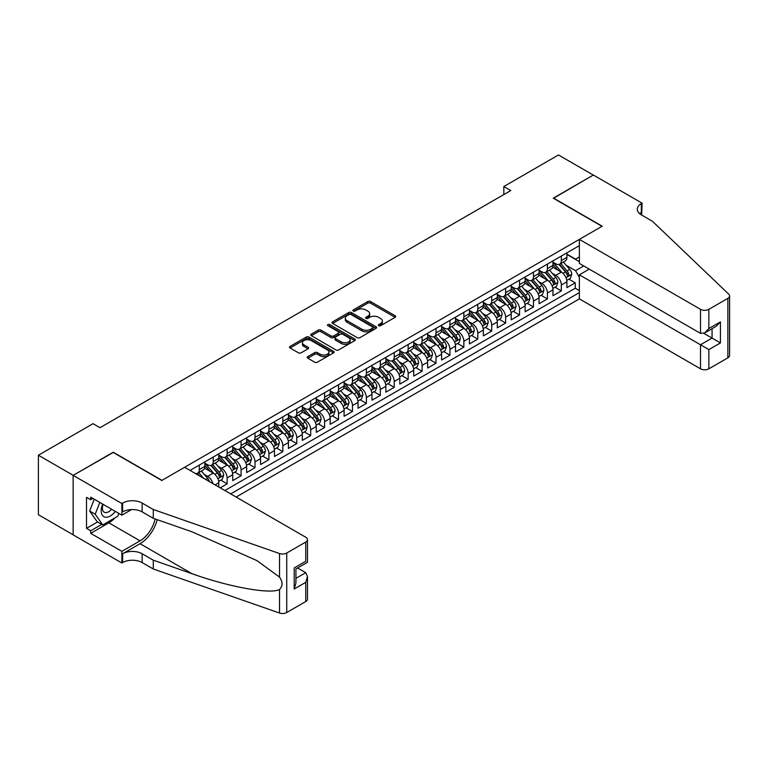 <?xml version="1.0" encoding="UTF-8"?>
<svg xmlns="http://www.w3.org/2000/svg" width="768" height="768" viewBox="0 0 768 768"><rect width="100%" height="100%" fill="white"/><g stroke="black" fill="none" stroke-linecap="round" stroke-linejoin="round"><path stroke-width="1.15" d="M378.682 325.709A1.354 0.778 0 0 0 380.592 325.709L395.117 317.318A1.93 1.114 0 0 0 395.683 316.531A1.93 1.114 0 0 0 395.117 315.744L370.512 301.536A1.93 1.114 0 0 0 367.786 301.536L353.261 309.926A1.354 0.778 0 0 0 352.867 310.474A1.354 0.778 0 0 0 353.261 311.03A1.354 0.778 0 0 0 355.171 311.03L357.053 309.946A6.182 3.571 0 0 1 365.798 309.946L367.853 311.126A6.182 3.571 0 0 1 369.667 313.651A6.182 3.571 0 0 1 367.853 316.176L365.971 317.261A1.354 0.778 0 0 0 365.578 317.818A1.354 0.778 0 0 0 365.971 318.365A1.354 0.778 0 0 0 367.882 318.365L369.763 317.28A6.182 3.571 0 0 1 378.509 317.28L380.563 318.47A6.182 3.571 0 0 1 382.378 320.995A6.182 3.571 0 0 1 380.563 323.52L378.682 324.605A1.354 0.778 0 0 0 378.288 325.152A1.354 0.778 0 0 0 378.682 325.709L378.682 324.605M307.786 356.621A1.93 1.114 0 0 0 307.219 357.408A1.93 1.114 0 0 0 307.786 358.195L314.688 362.179A1.93 1.114 0 0 0 317.414 362.179L333.542 352.867A1.93 1.114 0 0 0 334.109 352.08A1.93 1.114 0 0 0 333.542 351.293L308.947 337.085A1.93 1.114 0 0 0 306.211 337.085L290.083 346.397A1.93 1.114 0 0 0 289.517 347.194A1.93 1.114 0 0 0 290.083 347.981L298.416 352.79A1.93 1.114 0 0 0 301.152 352.79L308.054 348.806A1.93 1.114 0 0 0 308.621 348.019A1.93 1.114 0 0 0 308.054 347.232L303.917 344.842A5.174 2.986 0 0 1 302.41 342.73A5.174 2.986 0 0 1 305.597 339.974A5.174 2.986 0 0 1 311.232 340.618L327.427 349.968A5.174 2.986 0 0 1 328.944 352.08A5.174 2.986 0 0 1 325.747 354.835A5.174 2.986 0 0 1 320.122 354.192L317.414 352.637A1.93 1.114 0 0 0 314.688 352.637L307.786 356.621L307.786 358.195M113.242 452.458L73.21 475.334L38.4 455.232L38.4 514.723L73.142 534.787M113.242 452.218L161.981 480.355L601.997 226.32L553.258 198.182L593.29 175.066L558.48 154.973L503.827 186.528L503.827 194.563M38.4 455.232L93.053 423.677L100.013 427.699L510.787 190.541L503.827 186.528M357.187 337.642A1.93 1.114 0 0 0 359.923 337.642L376.051 328.33A1.93 1.114 0 0 0 376.618 327.542A1.93 1.114 0 0 0 376.051 326.755L351.446 312.547A1.93 1.114 0 0 0 348.72 312.547L332.592 321.859A1.93 1.114 0 0 0 332.026 322.646A1.93 1.114 0 0 0 332.592 323.434L357.187 337.642M328.416 325.997A1.354 0.778 0 0 1 329.789 326.189L329.789 324.586L354.797 339.024A1.93 1.114 0 0 1 355.363 339.811A1.93 1.114 0 0 1 354.797 340.598L338.669 349.91A1.93 1.114 0 0 1 335.933 349.91L311.338 335.712L311.338 334.128A1.93 1.114 0 0 0 310.771 334.915A1.93 1.114 0 0 0 311.338 335.712M311.338 334.128L318.24 330.144A1.93 1.114 0 0 1 320.966 330.144L330.95 335.904A1.93 1.114 0 0 0 333.686 335.904L338.266 333.264A1.93 1.114 0 0 0 338.822 332.477A1.93 1.114 0 0 0 338.266 331.68L327.869 325.69A1.354 0.778 0 0 1 327.475 325.133A1.354 0.778 0 0 1 328.31 324.413A1.354 0.778 0 0 1 329.789 324.586M220.186 487.834L227.146 483.811L220.81 480.154M218.083 466.282L221.578 468.298A7.882 4.55 60 0 1 227.146 477.946L232.714 474.73L232.714 480.595L241.075 475.776L234.739 472.118M232.003 458.237L235.498 460.262A7.882 4.55 60 0 1 241.075 469.91L246.643 466.694L246.643 472.56L254.995 467.741L248.659 464.074M245.933 450.202L249.427 452.218A7.882 4.55 60 0 1 254.995 461.866L260.563 458.65L260.563 464.525L268.915 459.696L262.579 456.038M259.853 442.166L263.347 444.182A7.882 4.55 60 0 1 268.915 453.83L274.493 450.614L274.493 456.48L282.845 451.661L276.509 448.003M273.782 434.122L277.277 436.138A7.882 4.55 60 0 1 282.845 445.786L288.413 442.57L288.413 448.445L296.765 443.616L290.429 439.958M287.702 426.086L291.197 428.102A7.882 4.55 60 0 1 296.765 437.75L302.342 434.534L302.342 440.4L310.694 435.581L304.358 431.923M301.622 418.042L305.126 420.067A7.882 4.55 60 0 1 310.694 429.715L316.262 426.499L316.262 432.365L324.614 427.536L318.278 423.878M315.552 410.006L319.046 412.022A7.882 4.55 60 0 1 324.614 421.67L330.182 418.454L330.182 424.32L338.544 419.501L332.208 415.843M329.472 401.971L332.976 403.987A7.882 4.55 60 0 1 338.544 413.635L344.112 410.419L344.112 416.285L352.464 411.466L346.128 407.808M343.402 393.926L346.896 395.942A7.882 4.55 60 0 1 352.464 405.59L358.032 402.374L358.032 408.25L366.394 403.421L360.058 399.763M357.322 385.891L360.826 387.907A7.882 4.55 60 0 1 366.394 397.555L371.962 394.339L371.962 400.205L380.314 395.386L373.978 391.728M371.251 377.846L374.746 379.872A7.882 4.55 60 0 1 380.314 389.51L385.882 386.294L385.882 392.17L394.243 387.341L387.907 383.683M385.171 369.811L388.666 371.827A7.882 4.55 60 0 1 394.243 381.475L399.811 378.259L399.811 384.125L408.163 379.306L401.827 375.648M399.101 361.766L402.595 363.792A7.882 4.55 60 0 1 408.163 373.44L413.731 370.224L413.731 376.09L422.093 371.27L415.757 367.603M413.021 353.731L416.515 355.747A7.882 4.55 60 0 1 422.093 365.395L427.661 362.179L427.661 368.054L436.013 363.226L429.677 359.568M426.95 345.696L430.445 347.712A7.882 4.55 60 0 1 436.013 357.36L441.581 354.144L441.581 360.01L449.933 355.19L443.606 351.533M440.87 337.651L444.365 339.667A7.882 4.55 60 0 1 449.933 349.315L455.51 346.099L455.51 351.974L463.862 347.146L457.526 343.488M454.8 329.616L458.294 331.632A7.882 4.55 60 0 1 463.862 341.28L469.43 338.064L469.43 343.93L477.782 339.11L471.446 335.453M468.72 321.571L472.214 323.597A7.882 4.55 60 0 1 477.782 333.245L483.36 330.029L483.36 335.894L491.712 331.066L485.376 327.408M482.65 313.536L486.144 315.552A7.882 4.55 60 0 1 491.712 325.2L497.28 321.984L497.28 327.85L505.632 323.03L499.296 319.373M496.57 305.501L500.064 307.517A7.882 4.55 60 0 1 505.632 317.165L511.21 313.949L511.21 319.814L519.562 314.995L513.226 311.338M510.49 297.456L513.994 299.472A7.882 4.55 60 0 1 519.562 309.12L525.13 305.904L525.13 311.779L533.482 306.95L527.146 303.293M524.419 289.421L527.914 291.437A7.882 4.55 60 0 1 533.482 301.085L539.05 297.869L539.05 303.734L547.411 298.915L541.075 295.258M538.339 281.376L541.843 283.402A7.882 4.55 60 0 1 547.411 293.04L552.979 289.824L552.979 295.699L561.331 290.87L561.331 285.005A7.882 4.55 -120 0 0 555.763 275.357L552.269 273.341M554.995 287.213L561.331 290.87M218.794 487.027L218.794 482.765A7.882 4.55 -120 0 0 213.226 473.126L204.614 468.154M212.899 483.629A7.882 4.55 60 0 0 207.648 476.342L204.154 474.317M232.714 474.73A7.882 4.55 -120 0 0 227.146 465.082L218.534 460.109M246.643 466.694A7.882 4.55 -120 0 0 241.075 457.046L232.464 452.074M260.563 458.65A7.882 4.55 -120 0 0 254.995 449.002L246.384 444.029M274.493 450.614A7.882 4.55 -120 0 0 268.915 440.966L260.304 435.994M288.413 442.57A7.882 4.55 -120 0 0 282.845 432.922L274.234 427.958M302.342 434.534A7.882 4.55 -120 0 0 296.765 424.886L288.154 419.914M316.262 426.499A7.882 4.55 -120 0 0 310.694 416.851L302.083 411.878M330.182 418.454A7.882 4.55 -120 0 0 324.614 408.806L316.003 403.834M344.112 410.419A7.882 4.55 -120 0 0 338.544 400.771L329.933 395.798M358.032 402.374A7.882 4.55 -120 0 0 352.464 392.726L343.853 387.763M371.962 394.339A7.882 4.55 -120 0 0 366.394 384.691L357.782 379.718M385.882 386.294A7.882 4.55 -120 0 0 380.314 376.656L371.702 371.683M399.811 378.259A7.882 4.55 -120 0 0 394.243 368.611L385.632 363.638M413.731 370.224A7.882 4.55 -120 0 0 408.163 360.576L399.552 355.603M427.661 362.179A7.882 4.55 -120 0 0 422.093 352.531L413.482 347.558M441.581 354.144A7.882 4.55 -120 0 0 436.013 344.496L427.402 339.523M455.51 346.099A7.882 4.55 -120 0 0 449.933 336.451L441.322 331.488M469.43 338.064A7.882 4.55 -120 0 0 463.862 328.416L455.251 323.443M483.36 330.029A7.882 4.55 -120 0 0 477.782 320.381L469.171 315.408M497.28 321.984A7.882 4.55 -120 0 0 491.712 312.336L483.101 307.363M511.21 313.949A7.882 4.55 -120 0 0 505.632 304.301L497.021 299.328M525.13 305.904A7.882 4.55 -120 0 0 519.562 296.256L510.95 291.283M539.05 297.869A7.882 4.55 -120 0 0 533.482 288.221L524.87 283.248M552.979 289.824A7.882 4.55 -120 0 0 547.411 280.186L538.8 275.213M236.131 497.04L579.37 298.877L700.512 368.813L700.512 344.774L712.061 338.102L712.061 328.685M230.698 493.901L579.37 292.598M579.37 245.654L190.042 470.429M204.864 463.152L207.648 464.765A7.882 4.55 60 0 0 211.594 465.149L217.162 461.933A7.882 4.55 -120 0 0 218.794 458.333L218.794 453.83M218.794 455.117L221.578 456.72A7.882 4.55 60 0 0 225.514 457.114L231.082 453.898A7.882 4.55 -120 0 0 232.714 450.288L232.714 445.786M232.714 447.072L235.498 448.685A7.882 4.55 60 0 0 239.443 449.069L245.011 445.853A7.882 4.55 -120 0 0 246.643 442.253L246.643 437.75M246.643 439.037L249.427 440.64A7.882 4.55 60 0 0 253.363 441.034L258.931 437.818A7.882 4.55 -120 0 0 260.563 434.208L260.563 429.706M260.563 430.992L263.347 432.605A7.882 4.55 60 0 0 267.293 432.998L272.861 429.782A7.882 4.55 -120 0 0 274.493 426.173L274.493 421.67M274.493 422.957L277.277 424.57A7.882 4.55 60 0 0 281.213 424.954L286.781 421.738A7.882 4.55 -120 0 0 288.413 418.138L288.413 413.635M288.413 414.922L291.197 416.525A7.882 4.55 60 0 0 295.133 416.918L300.71 413.702A7.882 4.55 -120 0 0 302.342 410.093L302.342 405.59M302.342 406.877L305.126 408.49A7.882 4.55 60 0 0 309.062 408.874L314.63 405.658A7.882 4.55 -120 0 0 316.262 402.058L316.262 397.555M316.262 398.842L319.046 400.445A7.882 4.55 60 0 0 322.982 400.838L328.56 397.622A7.882 4.55 -120 0 0 330.182 394.013L330.182 389.51M330.182 390.797L332.976 392.41A7.882 4.55 60 0 0 336.912 392.803L342.48 389.587A7.882 4.55 -120 0 0 344.112 385.978L344.112 381.475M344.112 382.762L346.896 384.365A7.882 4.55 60 0 0 350.832 384.758L356.4 381.542A7.882 4.55 -120 0 0 358.032 377.942L358.032 373.44M358.032 374.726L360.826 376.33A7.882 4.55 60 0 0 364.762 376.723L370.33 373.507A7.882 4.55 -120 0 0 371.962 369.898L371.962 365.395M371.962 366.682L374.746 368.294A7.882 4.55 60 0 0 378.682 368.678L384.25 365.462A7.882 4.55 -120 0 0 385.882 361.862L385.882 357.36M385.882 358.646L388.666 360.25A7.882 4.55 60 0 0 392.611 360.643L398.179 357.427A7.882 4.55 -120 0 0 399.811 353.818L399.811 349.315M399.811 350.602L402.595 352.214A7.882 4.55 60 0 0 406.531 352.598L412.099 349.382A7.882 4.55 -120 0 0 413.731 345.782L413.731 341.28M413.731 342.566L416.515 344.17A7.882 4.55 60 0 0 420.461 344.563L426.029 341.347A7.882 4.55 -120 0 0 427.661 337.738L427.661 333.235M427.661 334.522L430.445 336.134A7.882 4.55 60 0 0 434.381 336.528L439.949 333.312A7.882 4.55 -120 0 0 441.581 329.702L441.581 325.2M441.581 326.486L444.365 328.099A7.882 4.55 60 0 0 448.31 328.483L453.878 325.267A7.882 4.55 -120 0 0 455.51 321.667L455.51 317.165M455.51 318.451L458.294 320.054A7.882 4.55 60 0 0 462.23 320.448L467.798 317.232A7.882 4.55 -120 0 0 469.43 313.622L469.43 309.12M469.43 310.406L472.214 312.019A7.882 4.55 60 0 0 476.15 312.403L481.728 309.187A7.882 4.55 -120 0 0 483.36 305.587L483.36 301.085M483.36 302.371L486.144 303.974A7.882 4.55 60 0 0 490.08 304.368L495.648 301.152A7.882 4.55 -120 0 0 497.28 297.542L497.28 293.04M497.28 294.326L500.064 295.939A7.882 4.55 60 0 0 504 296.323L509.578 293.117A7.882 4.55 -120 0 0 511.21 289.507L511.21 285.005M511.21 286.291L513.994 287.894A7.882 4.55 60 0 0 517.93 288.288L523.498 285.072A7.882 4.55 -120 0 0 525.13 281.472L525.13 276.97M525.13 278.256L527.914 279.859A7.882 4.55 60 0 0 531.85 280.253L537.427 277.037A7.882 4.55 -120 0 0 539.05 273.427L539.05 268.925M539.05 270.211L541.843 271.824A7.882 4.55 60 0 0 545.779 272.208L551.347 268.992A7.882 4.55 -120 0 0 552.979 265.392L552.979 260.89M224.851 490.531L575.261 288.221L575.261 282.835L566.899 287.654L566.899 281.789A7.882 4.55 -120 0 0 561.331 272.141L552.72 267.168M552.979 262.176L555.763 263.779A7.882 4.55 -120 0 0 559.699 264.173A7.882 4.55 -120 0 0 561.331 260.563L561.331 256.061M559.699 264.173L565.267 260.957A7.882 4.55 -120 0 0 566.899 257.347L566.899 252.845M190.944 470.947L190.944 469.91M199.296 465.082L199.296 469.584A7.882 4.55 60 0 1 197.664 473.194A7.882 4.55 60 0 1 195.235 473.434M197.664 473.194L203.232 469.978A7.882 4.55 -120 0 0 204.864 466.368L204.864 461.866M213.226 457.046L213.226 461.549A7.882 4.55 60 0 1 211.594 465.149M227.146 449.002L227.146 453.504A7.882 4.55 60 0 1 225.514 457.114M241.075 440.966L241.075 445.469A7.882 4.55 60 0 1 239.443 449.069M254.995 432.922L254.995 437.424A7.882 4.55 60 0 1 253.363 441.034M268.915 424.886L268.915 429.389A7.882 4.55 60 0 1 267.293 432.998M282.845 416.851L282.845 421.354A7.882 4.55 60 0 1 281.213 424.954M296.765 408.806L296.765 413.309A7.882 4.55 60 0 1 295.133 416.918M310.694 400.771L310.694 405.274A7.882 4.55 60 0 1 309.062 408.874M324.614 392.726L324.614 397.229A7.882 4.55 60 0 1 322.982 400.838M338.544 384.691L338.544 389.194A7.882 4.55 60 0 1 336.912 392.803M352.464 376.656L352.464 381.149A7.882 4.55 60 0 1 350.832 384.758M366.394 368.611L366.394 373.114A7.882 4.55 60 0 1 364.762 376.723M380.314 360.576L380.314 365.078A7.882 4.55 60 0 1 378.682 368.678M394.243 352.531L394.243 357.034A7.882 4.55 60 0 1 392.611 360.643M408.163 344.496L408.163 348.998A7.882 4.55 60 0 1 406.531 352.598M422.093 336.451L422.093 340.954A7.882 4.55 60 0 1 420.461 344.563M436.013 328.416L436.013 332.918A7.882 4.55 60 0 1 434.381 336.528M449.933 320.381L449.933 324.883A7.882 4.55 60 0 1 448.31 328.483M463.862 312.336L463.862 316.838A7.882 4.55 60 0 1 462.23 320.448M477.782 304.301L477.782 308.803A7.882 4.55 60 0 1 476.15 312.403M491.712 296.256L491.712 300.758A7.882 4.55 60 0 1 490.08 304.368M505.632 288.221L505.632 292.723A7.882 4.55 60 0 1 504 296.323M519.562 280.176L519.562 284.678A7.882 4.55 60 0 1 517.93 288.288M533.482 272.141L533.482 276.643A7.882 4.55 60 0 1 531.85 280.253M547.411 264.106L547.411 268.608A7.882 4.55 60 0 1 545.779 272.208M547.411 293.04L547.411 298.915M533.482 301.085L533.482 306.95M519.562 309.12L519.562 314.995M505.632 317.165L505.632 323.03M491.712 325.2L491.712 331.066M477.782 333.245L477.782 339.11M463.862 341.28L463.862 347.146M449.933 349.315L449.933 355.19M436.013 357.36L436.013 363.226M422.093 365.395L422.093 371.27M408.163 373.44L408.163 379.306M394.243 381.475L394.243 387.341M380.314 389.51L380.314 395.386M366.394 397.555L366.394 403.421M352.464 405.59L352.464 411.466M338.544 413.635L338.544 419.501M324.614 421.67L324.614 427.536M310.694 429.715L310.694 435.581M296.765 437.75L296.765 443.616M282.845 445.786L282.845 451.661M268.915 453.83L268.915 459.696M254.995 461.866L254.995 467.741M241.075 469.91L241.075 475.776M227.146 477.946L227.146 483.811M579.37 277.325L575.539 270.691L566.189 265.296M575.539 270.691L583.747 265.949M566.899 254.458L579.37 261.648M566.899 254.131L575.539 259.114L579.37 256.906M568.925 279.178L575.261 282.835M575.261 288.221L579.37 290.592M379.219 325.901L380.563 325.123A6.182 3.571 0 0 0 382.378 322.598L382.378 320.995M369.667 313.651L369.667 315.264A6.182 3.571 0 0 1 367.853 317.789L366.509 318.557M395.098 317.338L370.512 303.149A1.93 1.114 0 0 0 367.786 303.149L353.798 311.222M376.022 328.349L351.446 314.16A1.93 1.114 0 0 0 348.72 314.16L332.611 323.453M372.634 328.09A1.354 0.778 0 0 0 373.027 327.542A1.354 0.778 0 0 0 372.634 326.986L351.043 314.525A1.354 0.778 0 0 0 349.123 314.525L347.146 315.667A6.182 3.571 0 0 0 345.331 318.192A6.182 3.571 0 0 0 347.146 320.717L361.91 329.242A6.182 3.571 0 0 0 370.656 329.242L372.634 328.09L372.634 329.702A1.354 0.778 0 0 0 373.027 329.146L373.027 327.542M345.331 318.192L345.331 319.795A6.182 3.571 0 0 0 347.146 322.32L347.146 320.717M372.634 329.702L370.656 330.845A6.182 3.571 0 0 1 361.91 330.845L347.146 322.32M311.357 335.722L318.24 331.757L318.24 330.144M338.822 332.477L338.822 334.08A1.93 1.114 0 0 1 338.266 334.867L333.686 337.517A1.93 1.114 0 0 1 330.95 337.517L320.966 331.757A1.93 1.114 0 0 0 318.24 331.757M329.789 326.189L354.778 340.618M341.299 341.885A5.174 2.986 0 0 0 346.934 342.528A5.174 2.986 0 0 0 350.131 339.773A5.174 2.986 0 0 0 348.614 337.661L342.912 334.368A1.93 1.114 0 0 0 340.176 334.368L335.597 337.008A1.93 1.114 0 0 0 335.03 337.795A1.93 1.114 0 0 0 335.597 338.592L341.299 341.885L341.299 343.488A5.174 2.986 0 0 0 346.934 344.141A5.174 2.986 0 0 0 350.131 341.376L350.131 339.773M335.03 337.795L335.03 339.408A1.93 1.114 0 0 0 335.597 340.195L335.597 338.592M341.299 343.488L335.597 340.195M328.944 352.08L328.944 353.693A5.174 2.986 0 0 1 325.747 356.448A5.174 2.986 0 0 1 320.122 355.805L317.414 354.24A1.93 1.114 0 0 0 314.688 354.24L307.805 358.214M302.41 342.73L302.41 344.342A5.174 2.986 0 0 0 303.917 346.445L303.917 344.842M308.026 348.826L303.917 346.445M333.523 352.886L308.947 338.698A1.93 1.114 0 0 0 306.211 338.698L290.112 347.99M566.784 280.406L570.384 278.333L571.776 274.31A5.222 3.014 -120 0 0 569.741 269.414L563.386 262.051M562.109 272.65L554.563 263.914A15.062 8.698 -120 0 0 552.979 262.262M557.971 270.202L553.747 265.315A12.509 7.219 -120 0 0 552.979 264.47M558.989 264.451L565.43 271.901A5.222 3.014 60 0 1 567.283 275.501C568.07 276.547 568.627 276.23 568.963 274.531A5.222 3.014 -120 0 0 567.101 270.941L560.736 263.578M559.373 264.336L566.285 272.342A2.659 1.536 60 0 1 566.957 273.379L568.963 274.531M567.283 275.501L567.667 276.115M102.72 504.106A12.797 7.392 120 0 0 105.725 517.229A12.797 7.392 120 0 0 115.277 511.354M103.152 504.355A8.765 5.059 120 0 0 104.218 512.198A8.765 5.059 120 0 0 105.504 512.592A8.765 5.059 120 0 0 111.552 509.203M118.867 513.427L117.763 516.25L102.73 524.938L97.162 521.722L89.645 511.027L94.234 499.21M102.73 524.938L95.213 514.243L99.802 502.426M89.645 511.027L95.213 514.243M589.248 269.126L579.37 274.838L708.864 349.603L708.864 368.813L727.872 357.84L727.872 298.349A5.904 3.408 0 0 0 729.6 295.939A5.904 3.408 0 0 0 728.746 294.173L652.464 221.29L641.328 214.858A13.786 7.958 180 0 1 637.296 209.232A13.786 7.958 180 0 1 641.328 203.606L642.096 203.165L593.357 175.027L553.469 198.298M579.37 274.838L579.37 298.877M553.469 198.058L602.198 226.195L579.37 239.386L700.512 309.322A5.904 3.408 0 0 0 708.864 309.322L727.872 298.349M642.096 203.165L641.674 215.059M579.37 239.386L579.37 263.424L700.512 333.36L700.512 309.322M729.6 295.939L729.6 355.43A5.904 3.408 180 0 1 727.872 357.84M708.864 368.813A5.904 3.408 180 0 1 700.512 368.813M639.59 213.638A13.786 7.958 180 0 1 641.328 212.41L641.328 203.606M703.853 333.36L720.422 342.931L708.864 349.603M708.864 309.322L708.864 328.541L704.688 332.947L700.512 333.36M708.864 328.541L720.422 321.869L716.246 326.275L704.688 332.947M184.608 467.29L305.75 537.235A5.904 3.408 -0 0 1 307.478 539.645A5.904 3.408 -0 0 1 305.75 542.054L286.742 553.027L286.742 612.518A5.904 3.408 180 0 1 279.514 613.027L153.274 568.992L142.138 562.56A13.786 7.958 -0 0 0 122.64 562.56L121.882 563.002L73.142 534.864L73.142 475.373L113.03 452.342L161.77 480.48L184.608 467.29M153.274 568.992L153.274 560.189L191.981 573.686C228.979 587.03 270.307 594.49 279.514 589.507C282.864 586.07 282.864 581.923 279.514 577.066L256.8 560.554L191.981 531.802L153.274 518.304L142.138 511.872A13.786 7.958 -0 0 0 122.64 511.872L122.64 503.069L121.882 503.51L73.142 475.373M153.274 518.304L153.274 509.501L142.138 503.069A13.786 7.958 -0 0 0 122.64 503.069M191.981 573.686L140.045 543.706L122.64 553.757A13.786 7.958 -0 0 1 142.138 553.757L153.274 560.189M305.75 601.546L305.75 582.336L307.478 576.509L307.478 599.136A5.904 3.408 180 0 1 305.75 601.546L286.742 612.518M279.514 577.066L279.514 553.536L153.274 509.501M114.998 517.853A22.157 12.787 -60 0 1 108.854 522.845L90.682 533.338L90.682 530.765L101.76 524.371M92.918 498.442L90.682 499.728L86.506 497.318L86.506 528.355L90.682 530.765M90.682 499.728L90.682 497.155L121.882 515.165L121.882 503.51M121.882 563.002L121.882 551.347L140.045 540.854A22.157 12.787 120 0 0 155.126 518.947M90.682 533.338L121.882 551.347M297.59 567.974L305.75 572.688L307.478 576.509M140.045 543.706A25.651 14.813 120 0 0 157.2 519.667M131.597 509.549L121.882 515.165M279.514 553.536A5.904 3.408 -0 0 0 286.742 553.027M86.506 528.355L97.584 521.962M305.75 582.336L294.192 589.008L295.92 583.181L295.92 568.944L307.478 562.272L307.478 539.645M294.192 589.008L294.192 567.946C296.448 569.242 296.448 569.242 294.192 567.946L305.75 561.274C308.006 562.57 308.006 562.57 305.75 561.274L305.75 542.054M552.864 288.451L556.464 286.368L557.856 282.355A5.222 3.014 -120 0 0 555.821 277.45L549.456 270.086M548.179 280.694L540.634 271.958A15.062 8.698 -120 0 0 539.05 270.298M544.042 278.237L539.827 273.35A12.509 7.219 -120 0 0 539.05 272.515M545.069 272.496L551.501 279.946A5.222 3.014 60 0 1 553.363 283.536C554.15 284.592 554.707 284.266 555.034 282.576A5.222 3.014 -120 0 0 553.171 278.976L546.816 271.613M545.443 272.371L552.365 280.378A2.659 1.536 60 0 1 553.027 281.414L555.034 282.576M553.363 283.536L553.747 284.16M538.934 296.486L542.534 294.413L543.926 290.39A5.222 3.014 -120 0 0 541.891 285.494L535.536 278.122M534.259 288.73L526.714 279.994A15.062 8.698 -120 0 0 525.13 278.342M530.122 286.282L525.898 281.395A12.509 7.219 -120 0 0 525.13 280.55M531.139 280.531L537.581 287.981A5.222 3.014 60 0 1 539.443 291.581C540.221 292.627 540.778 292.31 541.114 290.611A5.222 3.014 -120 0 0 539.251 287.021L532.886 279.648M531.523 280.406L538.435 288.413A2.659 1.536 60 0 1 539.107 289.459L541.114 290.611M539.443 291.581L539.818 292.195M525.014 304.531L528.614 302.448L530.006 298.426A5.222 3.014 -120 0 0 527.971 293.53L521.606 286.166M520.33 296.765L512.784 288.029A15.062 8.698 -120 0 0 511.21 286.378M516.192 294.317L511.978 289.43A12.509 7.219 -120 0 0 511.21 288.595M517.219 288.576L523.651 296.026A5.222 3.014 60 0 1 525.514 299.616C526.301 300.662 526.858 300.346 527.184 298.656A5.222 3.014 -120 0 0 525.322 295.056L518.966 287.693M517.594 288.451L524.515 296.458A2.659 1.536 60 0 1 525.178 297.494L527.184 298.656M525.514 299.616L525.898 300.24M511.085 312.566L514.685 310.493L516.077 306.47A5.222 3.014 -120 0 0 514.042 301.565L507.686 294.202M506.41 304.81L498.864 296.074A15.062 8.698 -120 0 0 497.28 294.413M502.272 302.352L498.048 297.475A12.509 7.219 -120 0 0 497.28 296.63M503.29 296.611L509.731 304.061A5.222 3.014 60 0 1 511.594 307.661C512.371 308.707 512.928 308.381 513.264 306.691A5.222 3.014 -120 0 0 511.402 303.101L505.037 295.728M503.674 296.486L510.586 304.493A2.659 1.536 60 0 1 511.258 305.539L513.264 306.691M511.594 307.661L511.968 308.275M497.165 320.602L500.765 318.528L502.157 314.506A5.222 3.014 -120 0 0 500.122 309.61L493.757 302.246M492.48 312.845L484.944 304.109A15.062 8.698 -120 0 0 483.36 302.458M488.342 310.397L484.128 305.51A12.509 7.219 -120 0 0 483.36 304.666M489.37 304.646L495.802 312.096A5.222 3.014 60 0 1 497.664 315.696C498.451 316.742 499.008 316.426 499.334 314.726A5.222 3.014 -120 0 0 497.472 311.136L491.117 303.773M489.744 304.531L496.666 312.538A2.659 1.536 60 0 1 497.328 313.574L499.334 314.726M497.664 315.696L498.048 316.31M483.235 328.646L486.835 326.563L488.227 322.55A5.222 3.014 -120 0 0 486.202 317.645L479.837 310.282M478.56 320.89L471.014 312.154A15.062 8.698 -120 0 0 469.43 310.493M474.422 318.432L470.198 313.546A12.509 7.219 -120 0 0 469.43 312.71M475.45 312.691L481.882 320.141A5.222 3.014 60 0 1 483.744 323.731C484.522 324.787 485.078 324.461 485.414 322.771A5.222 3.014 -120 0 0 483.552 319.171L477.187 311.808M475.824 312.566L482.736 320.573A2.659 1.536 60 0 1 483.408 321.61L485.414 322.771M483.744 323.731L484.118 324.355M469.315 336.682L472.915 334.608L474.307 330.586A5.222 3.014 -120 0 0 472.272 325.69L465.907 318.317M464.64 328.925L457.094 320.189A15.062 8.698 -120 0 0 455.51 318.538M460.502 326.477L456.278 321.59A12.509 7.219 -120 0 0 455.51 320.746M461.52 320.726L467.952 328.176A5.222 3.014 60 0 1 469.814 331.776C470.602 332.822 471.158 332.506 471.485 330.806A5.222 3.014 -120 0 0 469.622 327.216L463.267 319.853M461.904 320.611L468.816 328.608A2.659 1.536 60 0 1 469.488 329.654L471.485 330.806M469.814 331.776L470.198 332.39M455.386 344.726L458.986 342.643L460.378 338.63A5.222 3.014 -120 0 0 458.352 333.725L451.987 326.362M450.71 336.97L443.165 328.234A15.062 8.698 -120 0 0 441.581 326.573M446.573 334.512L442.349 329.626A12.509 7.219 -120 0 0 441.581 328.79M447.6 328.771L454.032 336.221A5.222 3.014 60 0 1 455.894 339.811C456.672 340.867 457.229 340.541 457.565 338.851A5.222 3.014 -120 0 0 455.702 335.251L449.338 327.888M447.974 328.646L454.886 336.653A2.659 1.536 60 0 1 455.558 337.69L457.565 338.851M455.894 339.811L456.269 340.435M441.466 352.762L445.066 350.688L446.458 346.666A5.222 3.014 -120 0 0 444.422 341.77L438.058 334.397M436.79 345.005L429.245 336.269A15.062 8.698 -120 0 0 427.661 334.608M432.653 342.557L428.429 337.67A12.509 7.219 -120 0 0 427.661 336.826M433.67 336.806L440.102 344.256A5.222 3.014 60 0 1 441.965 347.856C442.752 348.902 443.309 348.576 443.635 346.886A5.222 3.014 -120 0 0 441.782 343.296L435.418 335.923M434.054 336.682L440.966 344.688A2.659 1.536 60 0 1 441.638 345.734L443.635 346.886M441.965 347.856L442.349 348.47M427.546 360.806L431.136 358.723L432.528 354.701A5.222 3.014 -120 0 0 430.502 349.805L424.138 342.442M422.861 353.04L415.315 344.304A15.062 8.698 -120 0 0 413.731 342.653M418.723 350.592L414.509 345.706A12.509 7.219 -120 0 0 413.731 344.87M419.75 344.842L426.182 352.301A5.222 3.014 60 0 1 428.045 355.891C428.832 356.938 429.389 356.621 429.715 354.931A5.222 3.014 -120 0 0 427.853 351.331L421.488 343.968M420.125 344.726L427.037 352.733A2.659 1.536 60 0 1 427.709 353.77L429.715 354.931M428.045 355.891L428.419 356.506M413.616 368.842L417.216 366.768L418.608 362.746A5.222 3.014 -120 0 0 416.573 357.84L410.208 350.477M408.941 361.085L401.395 352.349A15.062 8.698 -120 0 0 399.811 350.688M404.803 358.627L400.579 353.741A12.509 7.219 -120 0 0 399.811 352.906M405.821 352.886L412.262 360.336A5.222 3.014 60 0 1 414.115 363.926C414.902 364.982 415.459 364.656 415.786 362.966A5.222 3.014 -120 0 0 413.933 359.376L407.568 352.003M406.205 352.762L413.117 360.768A2.659 1.536 60 0 1 413.789 361.805L415.786 362.966M414.115 363.926L414.499 364.55M399.696 376.877L403.286 374.803L404.678 370.781A5.222 3.014 -120 0 0 402.653 365.885L396.288 358.522M395.011 369.12L387.466 360.384A15.062 8.698 -120 0 0 385.882 358.733M390.874 366.672L386.659 361.786A12.509 7.219 -120 0 0 385.882 360.941M391.901 360.922L398.333 368.371A5.222 3.014 60 0 1 400.195 371.971C400.982 373.018 401.539 372.701 401.866 371.002A5.222 3.014 -120 0 0 400.003 367.411L393.638 360.048M392.275 360.806L399.187 368.813A2.659 1.536 60 0 1 399.859 369.85L401.866 371.002M400.195 371.971L400.57 372.586M385.766 384.922L389.366 382.838L390.758 378.826A5.222 3.014 -120 0 0 388.723 373.92L382.368 366.557M381.091 377.165L373.546 368.429A15.062 8.698 -120 0 0 371.962 366.768M376.954 374.707L372.73 369.821A12.509 7.219 -120 0 0 371.962 368.986M377.971 368.966L384.413 376.416A5.222 3.014 60 0 1 386.266 380.006C387.053 381.062 387.61 380.736 387.936 379.046A5.222 3.014 -120 0 0 386.083 375.446L379.718 368.083M378.355 368.842L385.267 376.848A2.659 1.536 60 0 1 385.939 377.885L387.936 379.046M386.266 380.006L386.65 380.63M371.846 392.957L375.437 390.883L376.829 386.861A5.222 3.014 -120 0 0 374.803 381.965L368.438 374.592M367.162 385.2L359.616 376.464A15.062 8.698 -120 0 0 358.032 374.813M363.024 382.752L358.81 377.866A12.509 7.219 -120 0 0 358.032 377.021M364.051 377.002L370.483 384.451A5.222 3.014 60 0 1 372.346 388.051C373.133 389.098 373.69 388.781 374.016 387.082A5.222 3.014 -120 0 0 372.154 383.491L365.789 376.118M364.426 376.877L371.347 384.883A2.659 1.536 60 0 1 372.01 385.93L374.016 387.082M372.346 388.051L372.73 388.666M357.917 401.002L361.517 398.918L362.909 394.896A5.222 3.014 -120 0 0 360.874 390L354.518 382.637M353.242 393.235L345.696 384.499A15.062 8.698 -120 0 0 344.112 382.848M349.104 390.787L344.88 385.901A12.509 7.219 -120 0 0 344.112 385.066M350.122 385.046L356.563 392.496A5.222 3.014 60 0 1 358.416 396.086C359.203 397.133 359.76 396.816 360.096 395.126A5.222 3.014 -120 0 0 358.234 391.526L351.869 384.163M350.506 384.922L357.418 392.928A2.659 1.536 60 0 1 358.09 393.965L360.096 395.126M358.416 396.086L358.8 396.71M343.997 409.037L347.597 406.963L348.989 402.941A5.222 3.014 -120 0 0 346.954 398.035L340.589 390.672M339.312 401.28L331.766 392.544A15.062 8.698 -120 0 0 330.182 390.883M335.174 398.822L330.96 393.946A12.509 7.219 -120 0 0 330.182 393.101M336.202 393.082L342.634 400.531A5.222 3.014 60 0 1 344.496 404.131C345.283 405.178 345.84 404.851 346.166 403.162A5.222 3.014 -120 0 0 344.304 399.571L337.949 392.198M336.576 392.957L343.498 400.963A2.659 1.536 60 0 1 344.16 402.01L346.166 403.162M344.496 404.131L344.88 404.746M330.067 417.072L333.667 414.998L335.059 410.976A5.222 3.014 -120 0 0 333.024 406.08L326.669 398.717M325.392 409.315L317.846 400.579A15.062 8.698 -120 0 0 316.262 398.928M321.254 406.867L317.03 401.981A12.509 7.219 -120 0 0 316.262 401.136M322.272 401.117L328.714 408.576A5.222 3.014 60 0 1 330.576 412.166C331.354 413.213 331.91 412.896 332.246 411.197A5.222 3.014 -120 0 0 330.384 407.606L324.019 400.243M322.656 401.002L329.568 409.008A2.659 1.536 60 0 1 330.24 410.045L332.246 411.197M330.576 412.166L330.95 412.781M316.147 425.117L319.747 423.034L321.139 419.021A5.222 3.014 -120 0 0 319.104 414.115L312.739 406.752M311.462 417.36L303.917 408.624A15.062 8.698 -120 0 0 302.342 406.963M307.325 414.902L303.11 410.016A12.509 7.219 -120 0 0 302.342 409.181M308.352 409.162L314.784 416.611A5.222 3.014 60 0 1 316.646 420.202C317.434 421.258 317.99 420.931 318.317 419.242A5.222 3.014 -120 0 0 316.454 415.642L310.099 408.278M308.726 409.037L315.648 417.043A2.659 1.536 60 0 1 316.31 418.08L318.317 419.242M316.646 420.202L317.03 420.826M302.218 433.152L305.818 431.078L307.21 427.056A5.222 3.014 -120 0 0 305.174 422.16L298.819 414.787M297.542 425.395L289.997 416.659A15.062 8.698 -120 0 0 288.413 415.008M293.405 422.947L289.181 418.061A12.509 7.219 -120 0 0 288.413 417.216M294.432 417.197L300.864 424.646A5.222 3.014 60 0 1 302.726 428.246C303.504 429.293 304.061 428.976 304.397 427.277A5.222 3.014 -120 0 0 302.534 423.686L296.17 416.323M294.806 417.082L301.718 425.078A2.659 1.536 60 0 1 302.39 426.125L304.397 427.277M302.726 428.246L303.101 428.861M288.298 441.197L291.898 439.114L293.29 435.101A5.222 3.014 -120 0 0 291.254 430.195L284.89 422.832M283.622 433.44L276.077 424.704A15.062 8.698 -120 0 0 274.493 423.043M279.475 430.982L275.261 426.096A12.509 7.219 -120 0 0 274.493 425.261M280.502 425.242L286.934 432.691A5.222 3.014 60 0 1 288.797 436.282C289.584 437.338 290.141 437.011 290.467 435.322A5.222 3.014 -120 0 0 288.605 431.722L282.25 424.358M280.877 425.117L287.798 433.123A2.659 1.536 60 0 1 288.47 434.16L290.467 435.322M288.797 436.282L289.181 436.906M274.368 449.232L277.968 447.158L279.36 443.136A5.222 3.014 -120 0 0 277.334 438.24L270.97 430.867M269.693 441.475L262.147 432.739A15.062 8.698 -120 0 0 260.563 431.078M265.555 439.027L261.331 434.141A12.509 7.219 -120 0 0 260.563 433.296M266.582 433.277L273.014 440.726A5.222 3.014 60 0 1 274.877 444.326C275.654 445.373 276.211 445.046 276.547 443.357A5.222 3.014 -120 0 0 274.685 439.766L268.32 432.394M266.957 433.152L273.869 441.158A2.659 1.536 60 0 1 274.541 442.205L276.547 443.357M274.877 444.326L275.251 444.941M260.448 457.277L264.048 455.194L265.44 451.171A5.222 3.014 -120 0 0 263.405 446.275L257.04 438.912M255.773 449.51L248.227 440.774A15.062 8.698 -120 0 0 246.643 439.123M251.635 447.062L247.411 442.176A12.509 7.219 -120 0 0 246.643 441.341M252.653 441.322L259.085 448.771A5.222 3.014 60 0 1 260.947 452.362C261.734 453.408 262.291 453.091 262.618 451.402A5.222 3.014 -120 0 0 260.755 447.802L254.4 440.438M253.037 441.197L259.949 449.203A2.659 1.536 60 0 1 260.621 450.24L262.618 451.402M260.947 452.362L261.331 452.986M246.518 465.312L250.118 463.238L251.51 459.216A5.222 3.014 -120 0 0 249.485 454.31L243.12 446.947M241.843 457.555L234.298 448.819A15.062 8.698 -120 0 0 232.714 447.158M237.706 455.098L233.482 450.211A12.509 7.219 -120 0 0 232.714 449.376M238.733 449.357L245.165 456.806A5.222 3.014 60 0 1 247.027 460.397C247.805 461.453 248.362 461.126 248.698 459.437A5.222 3.014 -120 0 0 246.835 455.846L240.47 448.474M239.107 449.232L246.019 457.238A2.659 1.536 60 0 1 246.691 458.275L248.698 459.437M247.027 460.397L247.402 461.021M232.598 473.347L236.198 471.274L237.59 467.251A5.222 3.014 -120 0 0 235.555 462.355L229.19 454.992M227.923 465.59L220.378 456.854A15.062 8.698 -120 0 0 218.794 455.203M223.786 463.142L219.562 458.256A12.509 7.219 -120 0 0 218.794 457.411M224.803 457.392L231.245 464.842A5.222 3.014 60 0 1 233.098 468.442C233.885 469.488 234.442 469.171 234.768 467.472A5.222 3.014 -120 0 0 232.915 463.882L226.55 456.518M225.187 457.277L232.099 465.283A2.659 1.536 60 0 1 232.771 466.32L234.768 467.472M233.098 468.442L233.482 469.056M218.678 481.392L222.269 479.309L223.661 475.296A5.222 3.014 -120 0 0 221.635 470.39L215.27 463.027M213.994 473.635L206.448 464.899A15.062 8.698 -120 0 0 204.864 463.238M209.856 471.178L205.642 466.291A12.509 7.219 -120 0 0 204.864 465.456M210.883 465.437L217.315 472.886A5.222 3.014 60 0 1 219.178 476.477C219.965 477.533 220.522 477.206 220.848 475.517A5.222 3.014 -120 0 0 218.986 471.917L212.621 464.554M211.258 465.312L218.17 473.318A2.659 1.536 60 0 1 218.842 474.355L220.848 475.517M219.178 476.477L219.552 477.101M209.472 481.651A5.222 3.014 -120 0 0 207.706 478.435L201.35 471.062M203.587 478.253L198.701 472.589M197.338 473.357L199.555 475.92M196.954 473.472L198.595 475.363M207.648 476.342L213.226 473.126M221.578 468.298L227.146 465.082M235.498 460.262L241.075 457.046M249.427 452.218L254.995 449.002M263.347 444.182L268.915 440.966M277.277 436.138L282.845 432.922M291.197 428.102L296.765 424.886M305.126 420.067L310.694 416.851M319.046 412.022L324.614 408.806M332.976 403.987L338.544 400.771M346.896 395.942L352.464 392.726M360.826 387.907L366.394 384.691M374.746 379.872L380.314 376.656M388.666 371.827L394.243 368.611M402.595 363.792L408.163 360.576M416.515 355.747L422.093 352.531M430.445 347.712L436.013 344.496M444.365 339.667L449.933 336.451M458.294 331.632L463.862 328.416M472.214 323.597L477.782 320.381M486.144 315.552L491.712 312.336M500.064 307.517L505.632 304.301M513.994 299.472L519.562 296.256M527.914 291.437L533.482 288.221M541.843 283.402L547.411 280.186M555.763 275.357L561.331 272.141M561.331 260.563L566.899 257.347M199.296 469.584L204.864 466.368M213.226 461.549L218.794 458.333M227.146 453.504L232.714 450.288M241.075 445.469L246.643 442.253M254.995 437.424L260.563 434.208M268.915 429.389L274.493 426.173M282.845 421.354L288.413 418.138M296.765 413.309L302.342 410.093M310.694 405.274L316.262 402.058M324.614 397.229L330.182 394.013M338.544 389.194L344.112 385.978M352.464 381.149L358.032 377.942M366.394 373.114L371.962 369.898M380.314 365.078L385.882 361.862M394.243 357.034L399.811 353.818M408.163 348.998L413.731 345.782M422.093 340.954L427.661 337.738M436.013 332.918L441.581 329.702M449.933 324.883L455.51 321.667M463.862 316.838L469.43 313.622M477.782 308.803L483.36 305.587M491.712 300.758L497.28 297.542M505.632 292.723L511.21 289.507M519.562 284.678L525.13 281.472M533.482 276.643L539.05 273.427M547.411 268.608L552.979 265.392M561.331 285.005L566.899 281.789M215.098 484.896L218.794 482.765M380.563 325.123L380.563 323.52M365.971 318.365L365.971 317.261M367.853 317.789L367.853 316.176M353.261 311.03L353.261 309.926M367.786 303.149L367.786 301.536M370.512 303.149L370.512 301.536M395.117 317.318L395.117 315.744M332.592 323.434L332.592 321.859M348.72 314.16L348.72 312.547M351.446 314.16L351.446 312.547M376.051 328.33L376.051 326.755M361.91 330.845L361.91 329.242M370.656 330.845L370.656 329.242M320.966 331.757L320.966 330.144M330.95 337.517L330.95 335.904M333.686 337.517L333.686 335.904M338.266 334.867L338.266 333.264M354.797 340.598L354.797 339.024M314.688 354.24L314.688 352.637M317.414 354.24L317.414 352.637M320.122 355.805L320.122 354.192M308.054 348.806L308.054 347.232M290.083 347.981L290.083 346.397M306.211 338.698L306.211 337.085M308.947 338.698L308.947 337.085M333.542 352.867L333.542 351.293M565.987 277.738L571.738 274.416M554.563 263.914L555.283 263.501M567.101 270.941L569.741 269.414M562.934 273.341L565.43 271.901M720.422 321.869L720.422 342.931M142.138 511.872L142.138 503.069M142.138 553.757L142.138 562.56M279.514 613.027L279.514 589.507M122.64 553.757L122.64 562.56M108.854 522.845L140.045 540.854M295.92 578.362L305.75 572.688M552.067 285.773L557.818 282.451M540.634 271.958L541.354 271.536M553.171 278.976L555.821 277.45M549.014 281.386L551.501 279.946M538.138 293.808L543.888 290.496M526.714 279.994L527.434 279.581M539.251 287.021L541.891 285.494M535.085 289.421L537.581 287.981M524.218 301.853L529.968 298.531M512.784 288.029L513.504 287.616M525.322 295.056L527.971 293.53M521.165 297.456L523.651 296.026M510.288 309.888L516.048 306.566M498.864 296.074L499.584 295.661M511.402 303.101L514.042 301.565M507.245 305.501L509.731 304.061M496.368 317.933L502.118 314.611M484.944 304.109L485.654 303.696M497.472 311.136L500.122 309.61M493.315 313.536L495.802 312.096M482.438 325.968L488.198 322.646M471.014 312.154L471.734 311.741M483.552 319.171L486.202 317.645M479.395 321.581L481.882 320.141M468.518 334.013L474.269 330.691M457.094 320.189L457.805 319.776M469.622 327.216L472.272 325.69M465.466 329.616L467.952 328.176M454.598 342.048L460.349 338.726M443.165 328.234L443.885 327.811M455.702 335.251L458.352 333.725M451.546 337.651L454.032 336.221M440.669 350.083L446.419 346.762M429.245 336.269L429.955 335.856M441.782 343.296L444.422 341.77M437.616 345.696L440.102 344.256M426.749 358.128L432.499 354.806M415.315 344.304L416.035 343.891M427.853 351.331L430.502 349.805M423.696 353.731L426.182 352.301M412.819 366.163L418.57 362.842M401.395 352.349L402.106 351.936M413.933 359.376L416.573 357.84M409.766 361.776L412.262 360.336M398.899 374.208L404.65 370.886M387.466 360.384L388.186 359.971M400.003 367.411L402.653 365.885M395.846 369.811L398.333 368.371M384.97 382.243L390.72 378.922M373.546 368.429L374.266 368.006M386.083 375.446L388.723 373.92M381.917 377.856L384.413 376.416M371.05 390.278L376.8 386.966M359.616 376.464L360.336 376.051M372.154 383.491L374.803 381.965M367.997 385.891L370.483 384.451M357.12 398.323L362.87 395.002M345.696 384.499L346.416 384.086M358.234 391.526L360.874 390M354.067 393.926L356.563 392.496M343.2 406.358L348.95 403.037M331.766 392.544L332.486 392.131M344.304 399.571L346.954 398.035M340.147 401.971L342.634 400.531M329.27 414.403L335.03 411.082M317.846 400.579L318.566 400.166M330.384 407.606L333.024 406.08M326.227 410.006L328.714 408.576M315.35 422.438L321.101 419.117M303.917 408.624L304.637 408.211M316.454 415.642L319.104 414.115M312.298 418.051L314.784 416.611M301.421 430.483L307.181 427.162M289.997 416.659L290.717 416.246M302.534 423.686L305.174 422.16M298.378 426.086L300.864 424.646M287.501 438.518L293.251 435.197M276.077 424.704L276.787 424.282M288.605 431.722L291.254 430.195M284.448 434.122L286.934 432.691M273.581 446.554L279.331 443.232M262.147 432.739L262.867 432.326M274.685 439.766L277.334 438.24M270.528 442.166L273.014 440.726M259.651 454.598L265.402 451.277M248.227 440.774L248.938 440.362M260.755 447.802L263.405 446.275M256.598 450.202L259.085 448.771M245.731 462.634L251.482 459.312M234.298 448.819L235.018 448.406M246.835 455.846L249.485 454.31M242.678 458.246L245.165 456.806M231.802 470.678L237.552 467.357M220.378 456.854L221.088 456.442M232.915 463.882L235.555 462.355M228.749 466.282L231.245 464.842M217.882 478.714L223.632 475.392M206.448 464.899L207.168 464.486M218.986 471.917L221.635 470.39M214.829 474.326L217.315 472.886M205.805 479.53L207.706 478.435"/></g></svg>
